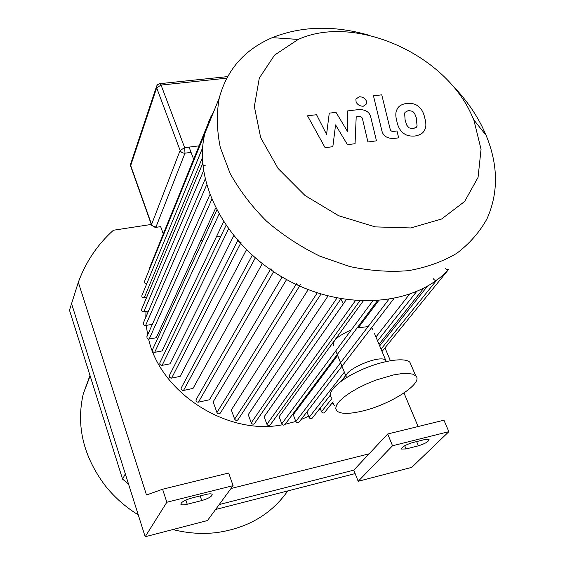 <?xml version="1.0" encoding="UTF-8"?>
<svg xmlns="http://www.w3.org/2000/svg" width="565" height="565" viewBox="0 0 565 565"><rect width="100%" height="100%" fill="white"/><g stroke="black" fill="none" stroke-linecap="round" stroke-linejoin="round"><path stroke-width="0.85" d="M122.584 479.148L69.488 310.213L71.564 303.645L125.31 473.866L122.584 479.148L128.53 484.05M355.159 473.597L215.59 509.489M448.878 431.66L411.744 467.361L358.189 481.302L353.796 470.144L219.206 504.559L353.796 470.144L387.696 433.998L443.942 420.198L448.878 431.66L392.52 445.764L387.696 433.998M89.983 375.414L83.26 393.925C75.993 425.833 83.316 456.421 105.224 485.695C114.427 497.249 125.437 506.975 138.263 514.87M172.855 529.546C187.622 533.296 202.263 534.306 216.755 532.583C247.731 528.113 271.398 514.228 287.769 490.929M191.344 498.125L206.006 494.446C209.389 493.648 211.444 493.626 212.172 494.389C212.094 496.416 208.612 498.485 201.747 500.576L187.241 504.241C183.759 505.075 181.633 505.096 180.885 504.298C180.97 502.271 184.458 500.216 191.344 498.125M412.259 442.685L424.746 439.549L429.054 439.443C428.849 441.484 425.297 443.61 418.397 445.82L406.023 448.949L401.574 449.055C401.772 447.021 405.331 444.895 412.259 442.685M162.586 489.234L228.663 473.018L233.091 485.66L166.837 502.243L162.586 489.234L146.505 494.997L78.309 282.288C85.838 261.814 97.54 244.461 113.403 230.238L151.307 224.446M384.984 347.842L390.387 360.675M404.003 393.028L418.107 426.533M369.093 453.836L231 488.506M78.309 282.288L71.564 303.645L145.17 536.75L207.475 520.534L233.091 485.66M145.17 536.75L166.837 502.243M358.189 481.302L392.52 445.764M214.453 109.864L208.888 121.065L204.975 133.163C192.481 181.584 226.247 246.156 285.431 278.912C344.452 311.972 415.614 305.997 448.723 269.343M368.768 35.171C333.753 25.178 301.597 26.004 272.302 37.643C244.617 49.522 226.932 69.657 219.255 98.049C216.416 113.713 216.762 130.169 220.294 147.423L230.033 173.257C239.468 190.306 251.623 206.274 266.511 221.148C282.698 235.04 300.481 246.714 319.854 256.171L349.7 266.532C369.948 270.833 389.518 272.21 408.403 270.67C426.483 267.478 442.607 261.694 456.781 253.311C469.55 243.635 479.614 232.151 486.974 218.846C498.563 192.891 498.288 165.079 486.14 135.409L482.411 127.189C474.543 111.397 463.936 96.841 450.58 83.521M470.772 113.134C442.678 52.828 353.916 14.132 298.2 39.437L274.555 55.109L259.307 78.083L254.349 106.488L260.677 137.683L278.086 168.476L305.008 195.497L338.619 215.717L375.224 226.89L410.79 227.942L441.576 219.036L464.635 201.486L478.061 177.382L481.048 149.28L473.816 119.858L470.772 113.134M238.105 239.772C238.049 241.53 239.023 242.449 241.036 242.519M271.009 268.269C270.903 270.105 271.885 271.052 273.94 271.129M296.434 283.807C297.903 285.756 299.302 285.939 300.637 284.357M433.362 278.813C434.683 280.579 435.954 280.833 437.19 279.576M445.171 268.241C446.477 269.985 447.734 270.247 448.942 269.018M149.923 266.948L211.197 115.959L211.458 117.23M144.548 281.349L205.272 132.429M202.743 163.356C202.75 164.966 203.704 165.813 205.611 165.898M193.654 159.196L189.077 147.119M163.292 234.009L160.524 226.268M343.322 303.878L340.857 298.998M220.887 236.085L216.43 236.749M203.019 240.026L200.646 240.831M145.982 311.47L145.812 317.29M146.236 325.461L147.67 334.918M148.637 339.148C160.46 392.943 227.596 436.011 282.521 424.753M285.184 424.251L295.82 421.462M301.004 419.611L308.603 416.221M318.173 410.607L320.44 409.011M393.84 298.673L299.168 421.999C298.03 423.234 296.922 423.065 295.834 421.497L293.256 414.71L337.623 355.427M358.422 327.636L378.515 300.778M372.618 301.11L281.787 423.799L279.124 416.695L363.125 301.131M355.392 300.693L266.934 424.308L264.137 416.737L346.274 299.669M336.966 298.08L251.248 422.853L248.247 414.625L327.997 296.018M317.255 292.875L234.637 419.124L231.339 409.943L308.2 289.626M296.074 284.393L216.939 412.549L213.153 401.863L286.589 279.548M282.097 277.012L209.41 399.766L198.421 402.16C196.691 402.16 195.9 401.355 196.041 399.759L196.316 399.271M262.266 263.629L193.018 388.43L183.533 390.443C181.831 390.45 181.04 389.659 181.153 388.084L181.4 387.625M246.439 249.829L180.136 376.389L171.04 378.19L169.387 377.138L169.451 375.393M233.684 235.845L169.952 363.853L161.519 365.477L159.874 364.446L159.902 362.744M223.514 221.876L162.056 350.95L154.09 352.44L152.458 351.43L152.458 349.763M215.625 208.118L156.244 337.75L148.602 339.141L146.978 338.145L146.964 336.521M334.551 405.388L333.011 404.102L332.425 402.626M333.117 401.764L324.755 412.238C323.639 413.411 322.551 413.234 321.492 411.701L320.108 408.142M330.37 395.062L312.374 417.987C311.251 419.188 310.15 419.018 309.076 417.464L306.929 411.885M149.796 267.266L149.887 268.206M144.414 281.674L144.958 283.249L146.752 283.778M141.949 295.46L141.893 296.766L142.811 297.72L146.596 297.494M141.631 309.359L141.688 310.92L143.016 311.845L148.51 311.011M143.341 323.039L143.383 324.635L144.993 325.617L152.373 324.31M281.787 423.799C282.888 425.389 284.011 425.551 285.156 424.28L377.314 300.87M266.934 424.308C268.057 425.918 269.187 426.074 270.345 424.767L359.707 300.983M251.248 422.853C252.378 424.477 253.53 424.619 254.688 423.284L340.97 298.836M234.637 419.124C235.789 420.763 236.947 420.897 238.112 419.52L321.012 294.054M216.939 412.549C218.111 414.209 219.284 414.329 220.449 412.909L299.598 286.024M332.834 146.681L335.582 124.886L347.482 144.711L355.06 143.694L356.197 116.884L358.839 116.552C360.915 116.305 362.144 117.146 362.532 119.088L367.935 141.984L376.467 140.84L370.859 117.499C369.736 112.131 365.717 109.483 358.789 109.546L347.524 110.938L347.63 131.659L336.013 112.343L329.261 113.162L326.577 134.385L316.548 114.709L307.508 115.811L325.129 147.719L332.834 146.681M412.704 111.369L408.509 110.443L405.084 112.322L404.625 113.198L405.133 120.267L406.857 125.303L409.018 127.852L413.185 128.771L416.68 126.843L417.097 126.052L416.2 117.428L414.562 113.353L412.704 111.369M397.527 108.48L396.439 110.599C395.493 113.297 395.627 116.87 396.856 121.327C398.007 126.956 400.31 130.981 403.77 133.411C406.369 135.529 410.126 136.398 415.035 136.024C419.816 135.099 422.888 133.319 424.266 130.692L425.163 128.933C426.222 126.129 426.074 122.407 424.718 117.767C423.524 112.28 421.229 108.353 417.839 105.98C415.275 103.918 411.56 103.042 406.701 103.36C401.983 104.2 398.925 105.909 397.527 108.48M373.458 95.81L381.806 130.451C382.95 135.89 386.983 138.566 393.904 138.474L398.671 137.839L396.976 130.967L393.763 131.391C391.714 131.645 390.486 130.798 390.083 128.855L381.756 94.835L373.458 95.81M363.359 106.199L366.572 103.868L366.325 100.881C364.736 98.063 362.334 96.7 359.114 96.792L355.872 99.15L356.12 102.096C357.709 104.935 360.124 106.298 363.359 106.199M372.872 329.628L371.636 327.608M368.105 326.57L357.059 327.99M351.303 329.904C337.891 335.794 332.008 341.02 333.654 345.582M386.34 361.473L385.803 360.463C380.859 353.563 340.822 371.127 346.486 377.653M411.136 365.11L409.943 362.327C405.098 357.031 382.328 360.428 361.183 369.934C339.968 379.369 326.478 392.11 331.351 397.294M361.318 411.306C389.638 405.14 424.287 383.021 415.699 375.789L412.648 374.136L407.789 373.409L401.348 373.67L393.621 374.913L375.916 380.104L366.847 383.783L358.274 387.943L350.625 392.371L344.29 396.828L339.572 401.086L336.669 404.95L335.709 408.22L336.676 410.769C340.243 414.025 348.457 414.209 361.318 411.306M200.172 495.908L201.747 500.576M185.843 500.039L187.241 504.241M416.624 441.583L418.397 445.82M404.695 445.729L406.023 448.949M427.394 286.264L379.673 345.844M333.703 403.241L333.011 404.102M416.504 291.71L377.582 340.857M331.867 398.593L321.492 411.701M344.36 372.144L309.076 417.464M273.594 271.73L198.421 402.16M255.274 257.93L183.533 390.443M240.45 243.649L171.605 378.155M228.472 229.086L162.077 365.449M218.966 214.361L154.648 352.412M211.713 199.614L149.153 339.12M202.651 147.663L146.731 283.778M202.383 157.727L144.146 297.932M203.52 170.828L143.828 311.866M206.592 185.009L145.544 325.595M388.635 299.598L295.834 421.497M156.759 85.809L156.667 87.843L161.06 85.068L160.1 83.648L159.528 83.705M151.505 225.004L130.741 166.4L130.748 163.744M151.568 224.467L151.589 225.258L155.248 227.469L156.004 226.961L153.313 226.445L151.568 224.467L130.699 165.559L156.667 87.843L180.136 150.438C181.09 152.352 182.707 153.263 184.988 153.172L184.67 147.684L180.136 150.438L151.568 224.467M156.004 226.961L184.988 153.172L191.069 152.388M199.071 145.841L184.67 147.684L161.06 85.068L226.742 78.175M83.26 393.925L90.132 375.895M204.975 133.163L219.255 98.049M298.2 39.437L272.302 37.643M473.816 119.858L486.14 135.409M382.039 351.472L448.391 269.696M381.05 349.128L436.787 280.071M379.009 344.255L423.644 288.32M341.302 381.128L345.716 375.506M375.958 336.98L409.3 294.492M196.041 399.759L270.303 269.505M181.153 388.084L252.258 255.288M169.225 375.838L237.696 240.584M159.697 363.168L225.965 225.541M152.275 350.173L216.727 210.265M202.651 147.726L141.808 295.806M202.68 163.511L141.483 309.712M205.109 179.211L143.185 323.413M209.799 194.805L146.787 336.91M416.221 127.415L417.097 126.052M227.596 76.607L159.754 83.677L157.593 84.665L156.646 86.085L130.593 164.196L130.649 166.152M155.728 227.391L160.658 226.636M335.78 350.865L346.564 377.604M374.482 333.463L385.803 360.463M409.943 362.327L415.699 375.789"/></g></svg>
